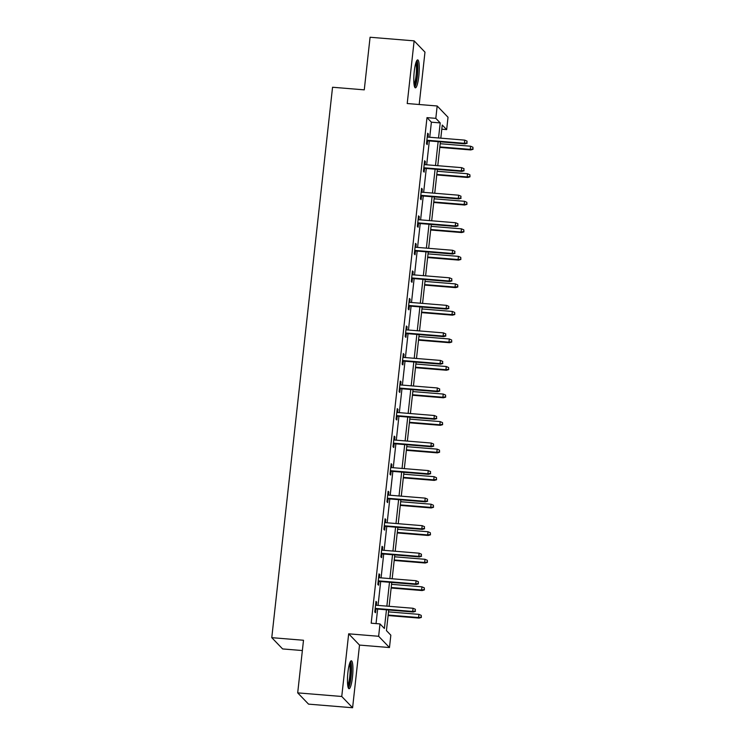 <?xml version="1.0" encoding="UTF-8"?>
<svg xmlns="http://www.w3.org/2000/svg" width="745" height="745" viewBox="0 0 745 745"><rect width="100%" height="100%" fill="white"/><g stroke="black" fill="none" stroke-linecap="round" stroke-linejoin="round"><path stroke-width="1.12" d="M352.478 677.13A14.015 2.505 94.7 0 0 351.342 660.787A14.015 2.505 94.7 0 0 347.915 672.381A14.015 2.505 94.7 0 0 349.051 688.725A14.015 2.505 94.7 0 0 352.478 677.13M418.82 76.232A14.015 2.505 94.7 0 0 417.684 59.889A14.015 2.505 94.7 0 0 414.248 71.483A14.015 2.505 94.7 0 0 415.393 87.826A14.015 2.505 94.7 0 0 418.82 76.232M388.722 609.987L386.441 630.615L390.836 635.187L389.477 647.545L378.637 636.277L379.997 623.919L384.392 628.482L386.459 609.81M359.518 645.086L348.669 633.818L341.75 696.482L297.693 692.869L308.542 704.137L352.599 707.75L359.518 645.086L389.477 647.545M302.368 650.543L282.625 648.932L271.776 637.664L332.549 87.249L364.268 89.856L370.079 37.25L414.136 40.863L407.217 103.527L437.175 105.986L448.024 117.254L446.655 129.611L442.26 125.048L440.807 138.17M419.193 104.514L424.976 52.131L414.136 40.863M441.804 129.211L446.655 129.611M341.75 696.482L352.599 707.75M429.735 137.257L431.392 122.189L426.997 117.626L371.187 623.193L379.997 623.919M376.039 623.593L377.64 609.084M378.05 605.406L380.686 581.547M381.086 577.869L383.722 554.01M384.131 550.332L386.767 526.473M387.167 522.794L389.803 498.926M390.212 495.257L392.848 471.389M393.248 467.711L395.884 443.852M396.293 440.174L398.929 416.315M399.329 412.637L401.965 388.778M402.375 385.1L405.01 361.241M405.41 357.563L408.046 333.704M408.456 330.026L411.082 306.167M411.491 302.489L414.127 278.63M414.537 274.952L417.163 251.084M417.572 247.405L420.208 223.547M420.608 219.868L423.244 196.01M423.654 192.331L426.289 168.472M426.689 164.794L429.325 140.935M428.03 137.117L428.375 134.007L427.649 133.243L426.475 143.841L427.211 144.595L427.63 140.796M424.995 164.654L425.339 161.544L424.603 160.78L423.439 171.378L424.166 172.142L424.585 168.333M421.949 192.191L422.294 189.081L421.568 188.327L420.394 198.915L421.13 199.679L421.549 195.87M418.913 219.728L419.258 216.618L418.522 215.864L417.358 226.452L418.085 227.216L418.504 223.407M415.878 247.266L416.213 244.164L415.487 243.401L414.313 253.989L415.049 254.753L415.468 250.944M412.832 274.812L413.177 271.702L412.441 270.938L411.277 281.526L412.004 282.29L412.423 278.49M409.797 302.349L410.132 299.239L409.405 298.475L408.232 309.063L408.968 309.827L409.387 306.027M406.751 329.886L407.096 326.776L406.36 326.012L405.196 336.61L405.923 337.364L406.342 333.564M403.716 357.423L404.051 354.313L403.324 353.549L402.151 364.147L402.887 364.901L403.306 361.101M400.67 384.96L401.015 381.85L400.279 381.086L399.115 391.684L399.841 392.447L400.27 388.639M397.634 412.497L397.979 409.387L397.243 408.632L396.07 419.221L396.806 419.984L397.225 416.176M394.589 440.034L394.934 436.924L394.198 436.17L393.034 446.758L393.77 447.522L394.189 443.713M391.553 467.571L391.898 464.47L391.162 463.707L389.989 474.295L390.725 475.059L391.144 471.25M388.508 495.118L388.853 492.007L388.117 491.244L386.953 501.832L387.689 502.596L388.108 498.787M385.472 522.655L385.817 519.544L385.081 518.781L383.908 529.369L384.644 530.133L385.063 526.333M382.427 550.192L382.772 547.081L382.045 546.318L380.872 556.906L381.608 557.67L382.027 553.87M379.391 577.729L379.736 574.618L379 573.855L377.836 584.452L378.562 585.207L378.981 581.407M376.346 605.266L376.691 602.156L375.964 601.392L374.791 611.99L375.527 612.744L375.946 608.944M348.669 633.818L378.637 636.277M426.997 117.626L435.816 118.343L437.175 105.986M297.693 692.869L303.504 640.262L271.776 637.664M440.407 141.848L437.771 165.707M437.362 169.385L434.735 193.244M434.326 196.922L431.69 220.781M431.281 224.459L428.654 248.318M428.245 251.996L425.609 275.855M425.209 279.533L422.573 303.392M422.164 307.07L419.528 330.929M419.128 334.607L416.492 358.475M416.083 362.144L413.447 386.012M413.047 389.691L410.411 413.55M410.001 417.228L407.366 441.087M406.966 444.765L404.33 468.624M403.92 472.302L401.285 496.161M400.885 499.839L398.249 523.698M397.839 527.376L395.204 551.235M394.803 554.913L392.168 578.772M391.758 582.45L389.123 606.318M438.544 137.983L440.211 122.916L435.816 118.343M386.86 606.132L389.495 582.264M389.905 578.586L392.531 554.727M392.941 551.049L395.576 527.19M395.986 523.511L398.612 499.653M399.022 495.974L401.657 472.116M402.058 468.437L404.693 444.579M405.103 440.9L407.738 417.042M408.139 413.363L410.774 389.505M411.184 385.826L413.82 361.958M414.22 358.289L416.855 334.421M417.265 330.743L419.901 306.884M420.301 303.206L422.937 279.347M423.346 275.669L425.982 251.81M426.382 248.132L429.018 224.273M429.427 220.595L432.063 196.736M432.463 193.057L435.099 169.199M435.508 165.52L438.144 141.662M431.392 122.189L440.211 122.916M427.565 133.942L428.375 134.007M424.529 161.479L425.339 161.544M421.484 189.016L422.294 189.081M418.448 216.553L419.258 216.618M415.403 244.09L416.213 244.164M412.367 271.636L413.177 271.702M409.331 299.173L410.132 299.239M406.286 326.71L407.096 326.776M403.25 354.248L404.051 354.313M400.205 381.785L401.015 381.85M397.169 409.322L397.979 409.387M394.124 436.859L394.934 436.924M391.088 464.396L391.898 464.47M388.043 491.942L388.853 492.007M385.007 519.479L385.817 519.544M381.962 547.016L382.772 547.081M378.926 574.553L379.736 574.618M375.88 602.09L376.691 602.156M426.82 140.731L464.908 143.85L464.386 143.31L426.876 140.228M466.873 142.91L467.068 141.14L466.873 142.91L464.386 143.31L464.731 140.125L427.22 137.052M464.908 143.85L467.162 143.217M467.068 141.14L464.731 140.125M473.028 149.307L472.926 147.231L473.028 149.307L470.775 149.941L470.244 149.391L470.598 146.216L440.202 143.72M472.73 149L470.244 149.391L439.848 146.905M470.775 149.941L439.792 147.398M470.598 146.216L472.926 147.231M416.269 61.695A12.134 2.17 -85.3 0 1 417.405 72.125A12.134 2.17 -85.3 0 1 414.974 85.088A12.134 2.17 -85.3 0 1 414.285 85.815M414.034 84.297A11.231 2.002 94.7 0 0 414.108 84.176A11.231 2.002 94.7 0 0 416.259 73.662A11.231 2.002 94.7 0 0 415.775 63.157M414.704 87.156A13.932 2.486 94.7 0 0 414.956 86.774A13.932 2.486 94.7 0 0 417.656 73.317A13.932 2.486 94.7 0 0 416.902 60.447M349.926 662.594A12.134 2.17 -85.3 0 1 350.765 676.693A12.134 2.17 -85.3 0 1 347.952 686.713M347.701 685.186A11.231 2.002 94.7 0 0 349.74 676.469A11.231 2.002 94.7 0 0 349.433 664.056M348.371 688.045A13.932 2.486 94.7 0 0 351.053 677A13.932 2.486 94.7 0 0 350.56 661.346M423.775 168.268L461.872 171.397L461.341 170.847L423.831 167.765M463.828 170.447L464.023 168.687L463.828 170.447L461.341 170.847L461.695 167.662L424.184 164.589M461.872 171.397L464.126 170.754M464.023 168.687L461.695 167.662M420.739 195.805L458.827 198.934L458.305 198.384L420.795 195.302M460.792 197.984L460.987 196.224L460.792 197.984L458.305 198.384L458.659 195.209L421.149 192.126M458.827 198.934L461.081 198.291M460.987 196.224L458.659 195.209M469.983 176.844L469.89 174.768L469.983 176.844L467.73 177.478L467.208 176.938L467.553 173.753L437.157 171.266M469.695 176.537L467.208 176.938L436.803 174.442M467.73 177.478L436.747 174.945M467.553 173.753L469.89 174.768M466.947 204.381L466.845 202.314L466.947 204.381L464.694 205.024L464.163 204.475L464.517 201.29L434.121 198.803M466.649 204.074L464.163 204.475L433.767 201.979M464.694 205.024L433.711 202.482M464.517 201.29L466.845 202.314M417.694 223.342L455.791 226.471L455.26 225.921L417.749 222.839M457.747 225.521L457.942 223.761L457.747 225.521L455.26 225.921L455.614 222.746L418.103 219.663M455.791 226.471L458.045 225.828M457.942 223.761L455.614 222.746M414.658 250.879L452.755 254.008L452.224 253.458L414.714 250.385M454.711 253.058L454.906 251.298L454.711 253.058L452.224 253.458L452.578 250.283L415.067 247.2M452.755 254.008L454.999 253.365M454.906 251.298L452.578 250.283M411.622 278.416L449.71 281.545L449.179 280.995L411.668 277.922M451.666 280.604L451.861 278.835L451.666 280.604L449.179 280.995L449.533 277.82L412.022 274.737M449.71 281.545L451.964 280.902M451.861 278.835L449.533 277.82M463.902 231.918L463.809 229.851L463.902 231.918L461.649 232.561L461.127 232.012L461.472 228.836L431.076 226.34M463.613 231.611L461.127 232.012L430.722 229.516M461.649 232.561L430.675 230.019M461.472 228.836L463.809 229.851M460.866 259.456L460.764 257.388L460.866 259.456L458.613 260.098L458.082 259.549L458.436 256.373L428.04 253.877M460.568 259.148L458.082 259.549L427.686 257.053M458.613 260.098L427.63 257.556M458.436 256.373L460.764 257.388M457.821 286.993L457.728 284.925L457.821 286.993L455.567 287.635L455.046 287.086L455.391 283.91L424.995 281.414M457.532 286.685L455.046 287.086L424.65 284.59M455.567 287.635L424.594 285.093M455.391 283.91L457.728 284.925M454.785 314.53L454.683 312.462L454.785 314.53L452.532 315.172L452.001 314.623L452.355 311.447L421.959 308.952M454.487 314.232L452.001 314.623L421.605 312.127M452.532 315.172L421.549 312.63M452.355 311.447L454.683 312.462M451.74 342.067L451.647 339.999L451.74 342.067L449.486 342.709L448.965 342.16L449.319 338.984L418.913 336.489M451.451 341.769L448.965 342.16L418.569 339.664M449.486 342.709L418.513 340.167M449.319 338.984L451.647 339.999M448.704 369.613L448.602 367.536L448.704 369.613L446.451 370.246L445.92 369.697L446.274 366.521L415.878 364.026M448.406 369.306L445.92 369.697L415.524 367.211M446.451 370.246L415.468 367.704M446.274 366.521L448.602 367.536M445.659 397.15L445.566 395.074L445.659 397.15L443.415 397.783L442.884 397.243L443.238 394.058L412.832 391.572M445.37 396.843L442.884 397.243L412.488 394.748M443.415 397.783L412.432 395.241M443.238 394.058L445.566 395.074M442.623 424.687L442.521 422.62L442.623 424.687L440.37 425.321L439.839 424.78L440.193 421.596L409.797 419.109M442.325 424.38L439.839 424.78L409.443 422.285M440.37 425.321L409.387 422.788M440.193 421.596L442.521 422.62M439.578 452.224L439.485 450.157L439.578 452.224L437.334 452.867L436.803 452.317L437.157 449.142L406.751 446.646M439.289 451.917L436.803 452.317L406.407 449.822M437.334 452.867L406.351 450.325M437.157 449.142L439.485 450.157M436.542 479.761L436.44 477.694L436.542 479.761L434.288 480.404L433.767 479.854L434.112 476.679L403.716 474.183M436.244 479.454L433.767 479.854L403.362 477.359M434.288 480.404L403.306 477.862M434.112 476.679L436.44 477.694M433.497 507.298L433.404 505.231L433.497 507.298L431.253 507.941L430.722 507.392L431.076 504.216L400.67 501.72M433.208 506.991L430.722 507.392L400.326 504.896M431.253 507.941L400.27 505.399M431.076 504.216L433.404 505.231M430.461 534.836L430.359 532.768L430.461 534.836L428.207 535.478L427.686 534.929L428.03 531.753L397.634 529.257M430.172 534.538L427.686 534.929L397.281 532.433M428.207 535.478L397.225 532.936M428.03 531.753L430.359 532.768M427.425 562.373L427.323 560.305L427.425 562.373L425.172 563.015L424.641 562.466L424.995 559.29L394.599 556.794M427.127 562.075L424.641 562.466L394.245 559.97M425.172 563.015L394.189 560.473M424.995 559.29L427.323 560.305M424.38 589.91L424.287 587.842L424.38 589.91L422.126 590.552L421.605 590.003L421.949 586.827L391.553 584.331M424.091 589.612L421.605 590.003L391.2 587.516M422.126 590.552L391.144 588.01M421.949 586.827L424.287 587.842M408.577 305.962L446.674 309.082L446.143 308.532L408.632 305.459M448.63 308.141L448.825 306.372L448.63 308.141L446.143 308.532L446.497 305.357L408.986 302.284M446.674 309.082L448.918 308.439M448.825 306.372L446.497 305.357M405.541 333.499L443.629 336.619L443.107 336.07L405.597 332.996M445.585 335.678L445.78 333.909L445.585 335.678L443.107 336.07L443.452 332.894L405.941 329.821M443.629 336.619L445.882 335.976M445.78 333.909L443.452 332.894M402.496 361.036L440.593 364.156L440.062 363.607L402.551 360.533M442.549 363.215L442.744 361.446L442.549 363.215L440.062 363.607L440.416 360.431L402.905 357.358M440.593 364.156L442.837 363.523M442.744 361.446L440.416 360.431M399.46 388.573L437.548 391.693L437.026 391.153L399.516 388.071M439.513 390.753L439.699 388.983L439.513 390.753L437.026 391.153L437.371 387.968L399.86 384.895M437.548 391.693L439.801 391.06M439.699 388.983L437.371 387.968M396.415 416.11L434.512 419.239L433.981 418.69L396.47 415.608M436.468 418.29L436.663 416.529L436.468 418.29L433.981 418.69L434.335 415.514L396.824 412.432M434.512 419.239L436.766 418.597M436.663 416.529L434.335 415.514M393.379 443.647L431.467 446.776L430.945 446.227L393.435 443.145M433.432 445.827L433.627 444.067L433.432 445.827L430.945 446.227L431.29 443.051L393.779 439.969M431.467 446.776L433.72 446.134M433.627 444.067L431.29 443.051M390.333 471.185L428.431 474.314L427.9 473.764L390.389 470.691M430.387 473.364L430.582 471.604L430.387 473.364L427.9 473.764L428.254 470.589L390.743 467.506M428.431 474.314L430.685 473.671M430.582 471.604L428.254 470.589M387.298 498.722L425.386 501.851L424.864 501.301L387.353 498.228M427.351 500.91L427.546 499.141L427.351 500.91L424.864 501.301L425.209 498.126L387.698 495.043M425.386 501.851L427.639 501.208M427.546 499.141L425.209 498.126M384.252 526.259L422.35 529.388L421.819 528.838L384.308 525.765M424.305 528.447L424.501 526.678L424.305 528.447L421.819 528.838L422.173 525.663L384.662 522.59M422.35 529.388L424.603 528.745M424.501 526.678L422.173 525.663M381.216 553.805L419.305 556.925L418.783 556.375L381.272 553.302M421.27 555.984L421.465 554.215L421.27 555.984L418.783 556.375L419.128 553.2L381.617 550.127M419.305 556.925L421.558 556.282M421.465 554.215L419.128 553.2M378.171 581.342L416.269 584.462L415.738 583.912L378.227 580.839M418.224 583.521L418.42 581.752L418.224 583.521L415.738 583.912L416.092 580.737L378.581 577.664M416.269 584.462L418.522 583.829M418.42 581.752L416.092 580.737M375.135 608.879L413.224 611.999L412.702 611.459L375.191 608.376M415.188 611.058L415.384 609.289L415.188 611.058L412.702 611.459L413.047 608.274L375.545 605.201M413.224 611.999L415.477 611.366M415.384 609.289L413.047 608.274M421.344 617.456L421.242 615.379L421.344 617.456L419.09 618.089L418.56 617.54L418.913 614.364L388.517 611.868M421.046 617.149L418.56 617.54L388.164 615.053M419.09 618.089L388.108 615.547M418.913 614.364L421.242 615.379"/></g></svg>
